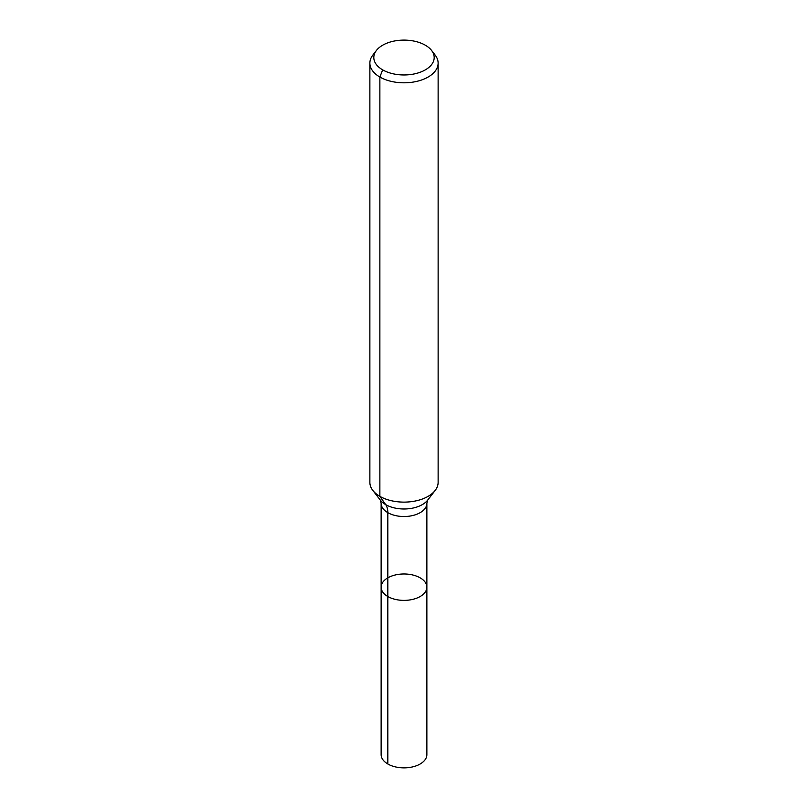 <?xml version="1.0" encoding="UTF-8"?>
<svg xmlns="http://www.w3.org/2000/svg" width="808" height="808" viewBox="0 0 808 808"><rect width="100%" height="100%" fill="white"/><g stroke="black" fill="none" stroke-linecap="round" stroke-linejoin="round"><path stroke-width="1.21" d="M426.866 587.184A22.866 13.201 180 0 1 404 600.384A22.866 13.201 180 0 1 381.134 587.184A22.866 13.201 180 0 1 395.253 574.983A22.866 13.201 180 0 1 420.17 577.851A22.866 13.201 180 0 1 426.866 587.184A22.866 13.201 180 0 1 404 600.384A22.866 13.201 180 0 1 381.134 587.184L381.134 754.652A22.866 13.201 180 0 0 387.83 763.984A22.866 13.201 180 0 0 412.747 766.853A22.866 13.201 180 0 0 426.866 754.652L426.866 503.323A22.866 13.201 180 0 1 404 516.524A22.866 13.201 180 0 1 381.134 503.323L381.134 587.184M425.341 45.218A30.179 17.422 180 0 1 431.553 50.419A30.179 17.422 180 0 1 404 74.962A30.179 17.422 180 0 1 376.447 50.419A30.179 17.422 180 0 1 425.341 45.218M431.553 50.419L435.148 55.065A34.128 19.705 180 0 1 438.128 63.105A34.128 19.705 180 0 1 404 82.81A34.128 19.705 180 0 1 369.872 63.105A34.128 19.705 180 0 1 372.852 55.065L376.447 50.419M438.128 63.105L438.128 482.416A34.128 19.705 180 0 1 435.148 490.456A34.128 19.705 180 0 1 404 502.121A34.128 19.705 180 0 1 372.852 490.456A34.128 19.705 180 0 1 369.872 482.416L369.872 63.105M382.659 69.862L379.871 77.043L379.871 496.344L385.679 504.606A22.745 13.13 -60 0 1 387.83 512.656L387.83 763.984M435.148 490.456L427.654 500.142A25.906 14.958 180 0 1 404 508.99A25.906 14.958 180 0 1 380.346 500.142L372.852 490.456M427.654 500.132L426.866 503.323M380.346 500.132L381.134 503.323"/></g></svg>
